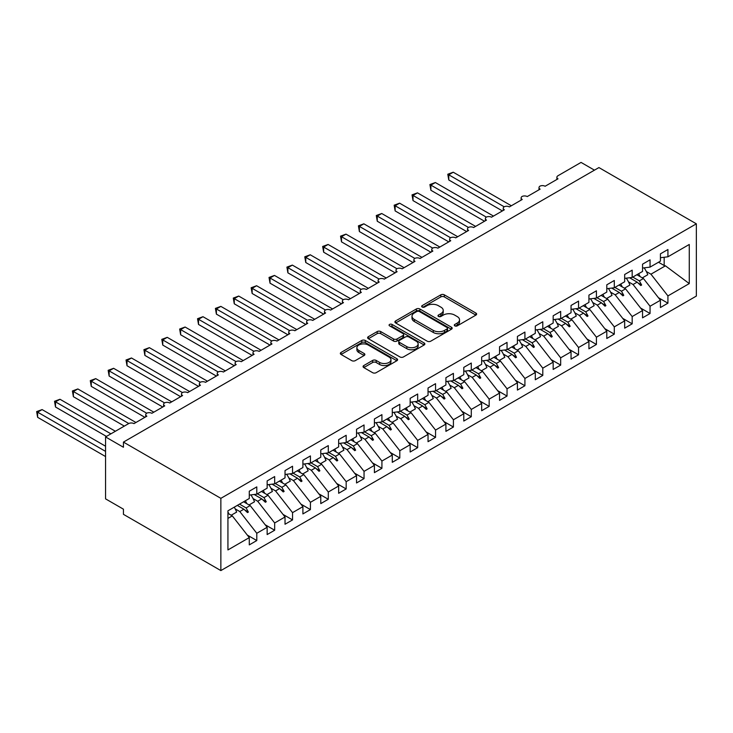 <?xml version="1.0" encoding="UTF-8"?>
<svg xmlns="http://www.w3.org/2000/svg" width="733" height="733" viewBox="0 0 733 733"><rect width="100%" height="100%" fill="white"/><g stroke="black" fill="none" stroke-linecap="round" stroke-linejoin="round"><path stroke-width="1.1" d="M454.808 325.864A1.741 0.999 0 0 0 457.264 325.864L475.909 315.108A2.483 1.429 0 0 0 476.633 314.091A2.483 1.429 0 0 0 475.909 313.073L444.326 294.84A2.483 1.429 0 0 0 440.817 294.84L422.171 305.606A1.741 0.999 0 0 0 421.667 306.312A1.741 0.999 0 0 0 422.171 307.026A1.741 0.999 0 0 0 424.627 307.026L427.046 305.634A7.944 4.581 0 0 1 438.27 305.634L440.909 307.154A7.944 4.581 0 0 1 443.227 310.389A7.944 4.581 0 0 1 440.909 313.632L438.49 315.025A1.741 0.999 0 0 0 437.986 315.74A1.741 0.999 0 0 0 438.49 316.445A1.741 0.999 0 0 0 440.945 316.445L443.364 315.053A7.944 4.581 0 0 1 454.588 315.053L457.227 316.574A7.944 4.581 0 0 1 459.545 319.817A7.944 4.581 0 0 1 457.227 323.051L454.808 324.453A1.741 0.999 0 0 0 454.304 325.159A1.741 0.999 0 0 0 454.808 325.864L454.808 324.453M363.788 365.556A2.483 1.429 0 0 0 363.064 366.564A2.483 1.429 0 0 0 363.788 367.581L372.648 372.694A2.483 1.429 0 0 0 376.157 372.694L396.865 360.737A2.483 1.429 0 0 0 397.588 359.729A2.483 1.429 0 0 0 396.865 358.712L365.281 340.478A2.483 1.429 0 0 0 361.772 340.478L341.065 352.436A2.483 1.429 0 0 0 340.341 353.443A2.483 1.429 0 0 0 341.065 354.46L351.767 360.636A2.483 1.429 0 0 0 355.276 360.636L364.145 355.523A2.483 1.429 0 0 0 364.869 354.506A2.483 1.429 0 0 0 364.145 353.498L358.831 350.429A6.634 3.83 0 0 1 356.889 347.726A6.634 3.83 0 0 1 360.984 344.18A6.634 3.83 0 0 1 368.223 345.014L389.012 357.017A6.634 3.83 0 0 1 390.955 359.729A6.634 3.83 0 0 1 386.859 363.266A6.634 3.83 0 0 1 379.63 362.441L376.157 360.434A2.483 1.429 0 0 0 372.648 360.434L363.788 365.556L363.788 367.581M696.35 223.822L220.862 498.339L220.862 570.586L696.35 296.068L696.35 223.822L598.925 167.573L123.437 442.1L123.437 447.258L105.561 436.932L128.623 423.619A3.793 2.19 180 0 1 133.983 423.619L146.857 416.188A3.793 2.19 0 0 1 145.739 414.64A3.793 2.19 0 0 1 146.682 413.201A3.793 2.19 180 0 1 151.859 413.302L164.733 405.871A3.793 2.19 0 0 1 163.615 404.323A3.793 2.19 0 0 1 164.559 402.884A3.793 2.19 180 0 1 169.735 402.985L182.599 395.554A3.793 2.19 0 0 1 181.491 394.006A3.793 2.19 0 0 1 182.435 392.558A3.793 2.19 180 0 1 187.611 392.659L200.476 385.228A3.793 2.19 0 0 1 199.367 383.68A3.793 2.19 0 0 1 200.311 382.241A3.793 2.19 180 0 1 205.487 382.342L218.352 374.911A3.793 2.19 0 0 1 217.243 373.363A3.793 2.19 0 0 1 218.187 371.924A3.793 2.19 180 0 1 223.363 372.025L236.228 364.594A3.793 2.19 0 0 1 235.119 363.046A3.793 2.19 0 0 1 236.053 361.598A3.793 2.19 180 0 1 241.239 361.699L254.104 354.268A3.793 2.19 0 0 1 252.995 352.72A3.793 2.19 0 0 1 253.93 351.281A3.793 2.19 180 0 1 259.115 351.382L271.98 343.951A3.793 2.19 0 0 1 270.871 342.403A3.793 2.19 0 0 1 271.806 340.964A3.793 2.19 180 0 1 276.992 341.056L289.856 333.625A3.793 2.19 0 0 1 288.747 332.076A3.793 2.19 0 0 1 289.682 330.638A3.793 2.19 180 0 1 294.858 330.739L307.732 323.308A3.793 2.19 0 0 1 306.623 321.76A3.793 2.19 0 0 1 307.558 320.321A3.793 2.19 180 0 1 312.734 320.422L325.608 312.991A3.793 2.19 0 0 1 324.499 311.443A3.793 2.19 0 0 1 325.434 309.995A3.793 2.19 180 0 1 330.61 310.096L343.484 302.665A3.793 2.19 0 0 1 342.375 301.116A3.793 2.19 0 0 1 343.31 299.678A3.793 2.19 180 0 1 348.487 299.779L361.36 292.348A3.793 2.19 0 0 1 360.251 290.799A3.793 2.19 0 0 1 361.186 289.361A3.793 2.19 180 0 1 366.363 289.462L379.236 282.031A3.793 2.19 0 0 1 378.127 280.482A3.793 2.19 0 0 1 379.062 279.035A3.793 2.19 180 0 1 384.239 279.136L397.112 271.705A3.793 2.19 0 0 1 396.003 270.156A3.793 2.19 0 0 1 396.938 268.718A3.793 2.19 180 0 1 402.115 268.819L414.988 261.388A3.793 2.19 0 0 1 413.879 259.839A3.793 2.19 0 0 1 414.814 258.401A3.793 2.19 180 0 1 419.991 258.492L432.864 251.062A3.793 2.19 0 0 1 431.755 249.513A3.793 2.19 0 0 1 432.69 248.075A3.793 2.19 180 0 1 437.867 248.175L450.74 240.745A3.793 2.19 0 0 1 449.631 239.196A3.793 2.19 0 0 1 450.566 237.758A3.793 2.19 180 0 1 455.743 237.859L468.616 230.428A3.793 2.19 0 0 1 467.507 228.879A3.793 2.19 0 0 1 468.442 227.432A3.793 2.19 180 0 1 473.619 227.532L486.492 220.102A3.793 2.19 0 0 1 485.383 218.553A3.793 2.19 0 0 1 486.318 217.115A3.793 2.19 180 0 1 491.495 217.215L504.368 209.785A3.793 2.19 0 0 1 503.25 208.236A3.793 2.19 0 0 1 504.194 206.798A3.793 2.19 180 0 1 509.371 206.898L522.244 199.468A3.793 2.19 0 0 1 521.126 197.919A3.793 2.19 0 0 1 522.07 196.471A3.793 2.19 180 0 1 527.247 196.572L540.12 189.141A3.793 2.19 0 0 1 539.002 187.593A3.793 2.19 0 0 1 539.946 186.155A3.793 2.19 180 0 1 545.123 186.255L557.996 178.825A3.793 2.19 0 0 1 556.878 177.276A3.793 2.19 0 0 1 557.996 175.728L581.049 162.414L594.463 170.157M220.862 498.339L123.437 442.1M427.22 341.193A2.483 1.429 0 0 0 430.729 341.193L451.436 329.236A2.483 1.429 0 0 0 452.16 328.219A2.483 1.429 0 0 0 451.436 327.211L419.853 308.978A2.483 1.429 0 0 0 416.344 308.978L395.637 320.926A2.483 1.429 0 0 0 394.913 321.943A2.483 1.429 0 0 0 395.637 322.951L427.22 341.193M390.277 326.24A1.741 0.999 0 0 1 392.036 326.487L392.036 324.426L424.15 342.962A2.483 1.429 0 0 1 424.874 343.979A2.483 1.429 0 0 1 424.15 344.986L403.443 356.944A2.483 1.429 0 0 1 399.934 356.944L368.351 338.71L368.351 336.685A2.483 1.429 0 0 0 367.627 337.693A2.483 1.429 0 0 0 368.351 338.71M368.351 336.685L377.211 331.563A2.483 1.429 0 0 1 380.72 331.563L393.529 338.958A2.483 1.429 0 0 0 397.039 338.958L402.921 335.567A2.483 1.429 0 0 0 403.645 334.55A2.483 1.429 0 0 0 402.921 333.542L389.58 325.846A1.741 0.999 0 0 1 389.076 325.131A1.741 0.999 0 0 1 390.148 324.206A1.741 0.999 0 0 1 392.036 324.426M227.936 518.405L232.297 515.885L249.284 537.61L227.936 549.933L227.936 510.819L249.284 498.495L249.284 491.22L256.788 486.886L256.788 494.161L249.284 495.096M247.296 535.072L256.788 540.551L256.788 533.276L267.151 527.293L250.173 505.568L243.603 501.775M235.201 508.894L239.81 511.552L256.788 533.276M256.788 494.161L267.151 488.178L267.151 480.903L274.664 476.569L274.664 483.844L267.151 484.779M265.172 524.755L274.664 530.234L274.664 522.959L285.027 516.976L268.049 495.251L261.479 491.458M253.077 498.568L257.677 501.235L274.664 522.959M274.664 483.844L285.027 477.861L285.027 470.577L292.54 466.243L292.54 473.518L285.027 474.462M283.048 514.429L292.54 519.917L292.54 512.642L302.903 506.65L285.925 484.925L279.355 481.132M270.944 488.251L275.553 490.908L292.54 512.642M292.54 473.518L302.903 467.535L302.903 460.26L310.416 455.926L310.416 463.201L302.903 464.136M300.924 504.112L310.416 509.591L310.416 502.316L320.779 496.333L303.801 474.608L297.231 470.815M288.82 477.934L293.429 480.591L310.416 502.316M310.416 463.201L320.779 457.218L320.779 449.943L328.292 445.609L328.292 452.884L320.779 453.819M318.8 493.795L328.292 499.274L328.292 491.999L338.655 486.006L321.677 464.282L315.108 460.489M306.696 467.608L311.305 470.274L328.292 491.999M328.292 452.884L338.655 446.892L338.655 439.617L346.168 435.283L346.168 442.558L338.655 443.492M336.676 483.468L346.168 488.948L346.168 481.673L356.531 475.69L339.553 453.965L332.984 450.172M324.572 457.291L329.181 459.948L346.168 481.673M346.168 442.558L356.531 436.575L356.531 429.3L364.044 424.966L364.044 432.241L356.531 433.176M354.552 473.151L364.044 478.631L364.044 471.356L374.407 465.373L357.429 443.648L350.86 439.855M342.448 446.974L347.057 449.631L364.044 471.356M364.044 432.241L374.407 426.258L374.407 418.983L381.92 414.64L381.92 421.924L374.407 422.859M372.428 462.835L381.92 468.314L381.92 461.039L392.283 455.046L375.305 433.322L368.736 429.529M360.324 436.648L364.933 439.314L381.92 461.039M381.92 421.924L392.283 415.932L392.283 408.657L399.797 404.323L399.797 411.598L392.283 412.532M390.304 452.508L399.797 457.988L399.797 450.713L410.159 444.729L393.181 423.005L386.612 419.212M378.201 426.331L382.809 428.988L399.797 450.713M399.797 411.598L410.159 405.615L410.159 398.34L417.673 394.006L417.673 401.281L410.159 402.215M408.18 442.191L417.673 447.671L417.673 440.396L428.035 434.412L411.057 412.688L404.488 408.895M396.077 416.005L400.685 418.671L417.673 440.396M417.673 401.281L428.035 395.298L428.035 388.014L435.549 383.68L435.549 390.955L428.035 391.898M426.056 431.865L435.549 437.354L435.549 430.069L445.911 424.086L428.933 402.362L422.364 398.569M413.953 405.688L418.561 408.345L435.549 430.069M435.549 390.955L445.911 384.972L445.911 377.697L453.415 373.363L453.415 380.638L445.911 381.572M443.923 421.548L453.415 427.027L453.415 419.752L463.787 413.769L446.809 392.045L440.24 388.252M431.829 395.371L436.437 398.028L453.415 419.752M453.415 380.638L463.787 374.655L463.787 367.38L471.292 363.046L471.292 370.321L463.787 371.255M461.799 411.231L471.292 416.711L471.292 409.435L481.663 403.443L464.685 381.719L458.116 377.926M449.705 385.045L454.313 387.711L471.292 409.435M471.292 370.321L481.663 364.328L481.663 357.053L489.168 352.72L489.168 359.995L481.663 360.929M479.675 400.905L489.168 406.384L489.168 399.109L499.54 393.126L482.561 371.402L475.992 367.609M467.581 374.728L472.189 377.385L489.168 399.109M489.168 359.995L499.54 354.012L499.54 346.736L507.044 342.403L507.044 349.678L499.54 350.612M497.551 390.588L507.044 396.067L507.044 388.792L517.416 382.809L500.428 361.085L493.859 357.292M485.457 364.411L490.065 367.068L507.044 388.792M507.044 349.678L517.416 343.695L517.416 336.42L524.92 332.076L524.92 339.361L517.416 340.295M515.427 380.271L524.92 385.75L524.92 378.475L535.292 372.483L518.304 350.759L511.735 346.966M503.333 354.085L507.942 356.751L524.92 378.475M524.92 339.361L535.292 333.368L535.292 326.093L542.796 321.76L542.796 329.035L535.292 329.969M533.303 369.945L542.796 375.424L542.796 368.149L553.168 362.166L536.18 340.442L529.611 336.649M521.209 343.768L525.818 346.425L542.796 368.149M542.796 329.035L553.168 323.051L553.168 315.776L560.672 311.443L560.672 318.718L553.168 319.652M551.179 359.628L560.672 365.107L560.672 357.832L571.044 351.849L554.056 330.125L547.487 326.332M539.085 333.442L543.694 336.108L560.672 357.832M560.672 318.718L571.044 312.734L571.044 305.45L578.548 301.116L578.548 308.391L571.044 309.335M569.055 349.302L578.548 354.79L578.548 347.506L588.92 341.523L571.932 319.799L565.363 316.005M556.961 323.125L561.57 325.782L578.548 347.506M578.548 308.391L588.92 302.408L588.92 295.133L596.424 290.799L596.424 298.074L588.92 299.009M586.931 338.985L596.424 344.464L596.424 337.189L606.796 331.206L589.808 309.482L583.239 305.688M574.837 312.808L579.446 315.465L596.424 337.189M596.424 298.074L606.796 292.091L606.796 284.816L614.3 280.482L614.3 287.757L606.796 288.692M604.807 328.668L614.3 334.147L614.3 326.872L624.672 320.88L607.684 299.156L601.115 295.362M592.713 302.482L597.322 305.148L614.3 326.872M614.3 287.757L624.672 281.765L624.672 274.49L632.176 270.156L632.176 277.431L624.672 278.366M622.683 318.342L632.176 323.821L632.176 316.546L642.548 310.563L625.561 288.839L618.991 285.045M610.589 292.165L615.198 294.822L632.176 316.546M632.176 277.431L642.548 271.448L642.548 264.173L650.052 259.839L650.052 267.114L642.548 268.049M640.56 308.025L650.052 313.504L650.052 306.229L660.424 300.246L660.424 307.521L667.928 303.187L667.928 295.912L689.267 283.589L665.427 265.822L664.171 265.511L664.171 257.265M628.465 281.848L633.074 284.505L650.052 306.229M650.052 267.114L660.424 261.131L660.424 253.856L667.928 249.513L667.928 256.797L660.424 257.732M658.436 297.708L667.928 303.187M646.341 271.522L650.95 274.188L667.928 295.912M105.561 436.932L105.561 498.861L123.437 509.178L123.437 514.337L220.862 570.586M232.297 515.885L227.936 513.366M256.788 540.551L249.284 544.885L249.284 537.61M274.664 530.234L267.151 534.568L267.151 527.293M292.54 519.917L285.027 524.251L285.027 516.976M310.416 509.591L302.903 513.925L302.903 506.65M328.292 499.274L320.779 503.608L320.779 496.333M346.168 488.948L338.655 493.291L338.655 486.006M364.044 478.631L356.531 482.965L356.531 475.69M381.92 468.314L374.407 472.648L374.407 465.373M399.797 457.988L392.283 462.321L392.283 455.046M417.673 447.671L410.159 452.004L410.159 444.729M435.549 437.354L428.035 441.687L428.035 434.412M453.415 427.027L445.911 431.361L445.911 424.086M471.292 416.711L463.787 421.044L463.787 413.769M489.168 406.384L481.663 410.727L481.663 403.443M507.044 396.067L499.54 400.401L499.54 393.126M524.92 385.75L517.416 390.084L517.416 382.809M542.796 375.424L535.292 379.758L535.292 372.483M560.672 365.107L553.168 369.441L553.168 362.166M578.548 354.79L571.044 359.124L571.044 351.849M596.424 344.464L588.92 348.798L588.92 341.523M614.3 334.147L606.796 338.481L606.796 331.206M632.176 323.821L624.672 328.164L624.672 320.88M650.052 313.504L642.548 317.838L642.548 310.563M667.928 256.797L689.267 244.474L689.267 283.589M239.517 504.13L246.086 507.923L250.173 505.568M239.81 511.552L243.897 509.197L247.479 512.578L248.377 512.065L246.086 507.923M237.327 505.404L243.897 509.197M257.393 493.813L263.962 497.606L268.049 495.251M257.677 501.235L261.763 498.871L265.355 502.261L266.253 501.748L263.962 497.606M254.177 494.491L261.763 498.871M275.269 483.496L281.839 487.289L285.925 484.925M275.553 490.908L279.639 488.554L283.231 491.944L284.129 491.422L281.839 487.289M272.053 484.165L279.639 488.554M293.145 473.17L299.715 476.963L303.801 474.608M293.429 480.591L297.516 478.237L301.107 481.618L302.005 481.105L299.715 476.963M289.92 473.848L297.516 478.237M311.021 462.853L317.591 466.646L321.677 464.282M311.305 470.274L315.392 467.911L318.983 471.301L319.881 470.778L317.591 466.646M307.796 463.531L315.392 467.911M328.897 452.536L335.467 456.329L339.553 453.965M329.181 459.948L333.268 457.594L336.859 460.975L337.757 460.461L335.467 456.329M325.672 453.205L333.268 457.594M346.773 442.21L353.343 446.003L357.429 443.648M347.057 449.631L351.144 447.267L354.735 450.658L355.633 450.144L353.343 446.003M343.548 442.888L351.144 447.267M364.649 431.893L371.219 435.686L375.305 433.322M364.933 439.314L369.02 436.95L372.611 440.341L373.509 439.818L371.219 435.686M361.424 432.571L369.02 436.95M382.525 421.567L389.095 425.36L393.181 423.005M382.809 428.988L386.896 426.633L390.487 430.014L391.385 429.501L389.095 425.36M379.3 422.245L386.896 426.633M400.401 411.25L406.971 415.043L411.057 412.688M400.685 418.671L404.772 416.307L408.363 419.697L409.261 419.184L406.971 415.043M397.176 411.928L404.772 416.307M418.277 400.933L424.847 404.726L428.933 402.362M418.561 408.345L422.648 405.99L426.24 409.381L427.137 408.858L424.847 404.726M415.052 401.602L422.648 405.99M436.153 390.607L442.723 394.4L446.809 392.045M436.437 398.028L440.524 395.673L444.116 399.054L445.013 398.541L442.723 394.4M432.928 391.285L440.524 395.673M454.029 380.29L460.599 384.083L464.685 381.719M454.313 387.711L458.4 385.347L461.992 388.737L462.889 388.215L460.599 384.083M450.804 380.968L458.4 385.347M471.905 369.973L478.475 373.766L482.561 371.402M472.189 377.385L476.276 375.03L479.868 378.411L480.756 377.898L478.475 373.766M468.68 370.641L476.276 375.03M489.772 359.646L496.351 363.44L500.428 361.085M490.065 367.068L494.152 364.704L497.744 368.094L498.632 367.581L496.351 363.44M486.556 360.324L494.152 364.704M507.648 349.329L514.218 353.123L518.304 350.759M507.942 356.751L512.028 354.387L515.62 357.777L516.508 357.255L514.218 353.123M504.432 350.007L512.028 354.387M525.524 339.003L532.094 342.797L536.18 340.442M525.818 346.425L529.904 344.07L533.496 347.451L534.384 346.938L532.094 342.797M522.308 339.681L529.904 344.07M543.4 328.686L549.97 332.48L554.056 330.125M543.694 336.108L547.78 333.744L551.372 337.134L552.261 336.621L549.97 332.48M540.184 329.364L547.78 333.744M561.276 318.369L567.846 322.163L571.932 319.799M561.57 325.782L565.656 323.427L569.248 326.817L570.137 326.295L567.846 322.163M558.06 319.038L565.656 323.427M579.152 308.043L585.722 311.837L589.808 309.482M579.446 315.465L583.532 313.11L587.124 316.491L588.013 315.978L585.722 311.837M575.936 308.721L583.532 313.11M597.029 297.726L603.598 301.52L607.684 299.156M597.322 305.148L601.408 302.784L605 306.174L605.889 305.652L603.598 301.52M593.812 298.404L601.408 302.784M614.905 287.409L621.474 291.203L625.561 288.839M615.198 294.822L619.284 292.467L622.876 295.848L623.765 295.335L621.474 291.203M611.688 288.078L619.284 292.467M632.781 277.083L639.35 280.876L643.437 278.522L636.867 274.728M633.074 284.505L637.16 282.141L640.752 285.531L641.641 285.018L639.35 280.876M629.565 277.761L637.16 282.141M643.437 278.522L660.424 300.246M650.95 274.188L665.427 265.822M658.5 262.24L664.171 265.511M637.921 282.874L641.641 285.018M620.045 293.191L623.765 295.335M602.178 303.508L605.889 305.652M584.302 313.834L588.013 315.978M566.426 324.151L570.137 326.295M548.55 334.468L552.261 336.621M530.674 344.794L534.384 346.938M512.798 355.111L516.508 357.255M494.922 365.437L498.632 367.581M477.046 375.754L480.756 377.898M459.17 386.071L462.889 388.215M441.293 396.397L445.013 398.541M423.417 406.714L427.137 408.858M405.541 417.031L409.261 419.184M387.665 427.357L391.385 429.501M369.789 437.674L373.509 439.818M351.913 448L355.633 450.144M334.037 458.317L337.757 460.461M316.161 468.634L319.881 470.778M298.285 478.961L302.005 481.105M280.409 489.278L284.129 491.422M262.533 499.594L266.253 501.748M244.657 509.921L248.377 512.065M455.505 326.112L457.227 325.122A7.944 4.581 0 0 0 459.545 321.879L459.545 319.817M443.227 310.389L443.227 312.46A7.944 4.581 0 0 1 440.909 315.703L439.186 316.693M475.873 315.126L444.326 296.911A2.483 1.429 0 0 0 440.817 296.911L422.868 307.274M451.4 329.254L419.853 311.039A2.483 1.429 0 0 0 416.344 311.039L395.673 322.978M447.048 328.934A1.741 0.999 0 0 0 447.551 328.219A1.741 0.999 0 0 0 447.048 327.514L419.322 311.507A1.741 0.999 0 0 0 416.866 311.507L414.319 312.973A7.944 4.581 0 0 0 412.001 316.216A7.944 4.581 0 0 0 414.319 319.46L433.276 330.4A7.944 4.581 0 0 0 444.5 330.4L447.048 328.934L447.048 330.995A1.741 0.999 0 0 0 447.551 330.29L447.551 328.219M412.001 316.216L412.001 318.278A7.944 4.581 0 0 0 414.319 321.521L414.319 319.46M447.048 330.995L444.5 332.461A7.944 4.581 0 0 1 433.276 332.461L414.319 321.521M368.387 338.728L377.211 333.625L377.211 331.563M403.645 334.55L403.645 336.621A2.483 1.429 0 0 1 402.921 337.629L397.039 341.028A2.483 1.429 0 0 1 393.529 341.028L380.72 333.625A2.483 1.429 0 0 0 377.211 333.625M392.036 326.487L424.114 345.005M406.824 346.636A6.634 3.83 0 0 0 414.053 347.46A6.634 3.83 0 0 0 418.149 343.924A6.634 3.83 0 0 0 416.207 341.212L408.886 336.988A2.483 1.429 0 0 0 405.376 336.988L399.494 340.378A2.483 1.429 0 0 0 398.77 341.395A2.483 1.429 0 0 0 399.494 342.403L406.824 346.636L406.824 348.697A6.634 3.83 0 0 0 414.053 349.531A6.634 3.83 0 0 0 418.149 345.985L418.149 343.924M398.77 341.395L398.77 343.456A2.483 1.429 0 0 0 399.494 344.464L399.494 342.403M406.824 348.697L399.494 344.464M390.955 359.729L390.955 361.79A6.634 3.83 0 0 1 386.859 365.327A6.634 3.83 0 0 1 379.63 364.503L376.157 362.496A2.483 1.429 0 0 0 372.648 362.496L363.825 367.599M356.889 347.726L356.889 349.788A6.634 3.83 0 0 0 358.831 352.5L358.831 350.429M364.109 355.542L358.831 352.5M396.828 360.755L365.281 342.54A2.483 1.429 0 0 0 361.772 342.54L341.102 354.479M447.79 174.234L448.77 174.802L448.77 179.961L447.79 174.234L453.241 172.218L448.77 174.802L504.194 206.798M448.77 179.961L502.398 210.921M453.241 172.218L511.341 205.762M638.599 273.73A20.222 11.673 60 0 1 640.111 276.598M644.16 267.847A20.222 11.673 60 0 1 647.78 274.728L642.328 277.88M429.914 184.551L430.894 185.119L430.894 190.278L429.914 184.551L435.365 182.535L430.894 185.119L486.318 217.115M430.894 190.278L484.522 221.238M435.365 182.535L493.465 216.079M620.723 284.047A20.222 11.673 60 0 1 622.235 286.915M626.284 278.164A20.222 11.673 60 0 1 629.904 285.045L624.452 288.197M412.038 194.868L413.018 195.436L413.018 200.604L412.038 194.868L417.489 192.861L413.018 195.436L468.442 227.432M413.018 200.604L466.646 231.564M417.489 192.861L475.589 226.396M602.847 294.364A20.222 11.673 60 0 1 604.359 297.241M608.408 288.49A20.222 11.673 60 0 1 612.028 295.372L606.576 298.514M394.162 205.194L395.142 205.762L395.142 210.921L394.162 205.194L399.613 203.178L395.142 205.762L450.566 237.758M395.142 210.921L448.77 241.881M399.613 203.178L457.713 236.722M584.971 304.69A20.222 11.673 60 0 1 586.482 307.558M590.532 298.807A20.222 11.673 60 0 1 594.151 305.688L588.7 308.84M376.286 215.511L377.266 216.079L377.266 221.238L376.286 215.511L381.737 213.505L377.266 216.079L432.69 248.075M377.266 221.238L430.894 252.198M381.737 213.505L439.837 247.039M567.095 315.007A20.222 11.673 60 0 1 568.606 317.875M572.656 309.134A20.222 11.673 60 0 1 576.275 316.015L570.824 319.157M358.41 225.837L359.39 226.396L359.39 231.564L358.41 225.837L363.861 223.822L359.39 226.396L414.814 258.401M359.39 231.564L413.018 262.524M363.861 223.822L421.961 257.365M549.219 325.324A20.222 11.673 60 0 1 550.73 328.201M554.78 319.451A20.222 11.673 60 0 1 558.399 326.332L552.948 329.474M340.533 236.154L341.514 236.722L341.514 241.881L340.533 236.154L345.985 234.139L341.514 236.722L396.938 268.718M341.514 241.881L395.142 272.841M345.985 234.139L404.085 267.682M531.343 335.65A20.222 11.673 60 0 1 532.854 338.518M536.904 329.768A20.222 11.673 60 0 1 540.523 336.649L535.072 339.8M322.657 246.471L323.647 247.039L323.647 252.198L322.657 246.471L328.109 244.465L323.647 247.039L379.062 279.035M323.647 252.198L377.266 283.167M328.109 244.465L386.209 277.999M513.476 345.967A20.222 11.673 60 0 1 514.978 348.835M519.028 340.094A20.222 11.673 60 0 1 522.647 346.975L517.196 350.117M304.781 256.797L305.771 257.365L305.771 262.524L304.781 256.797L310.233 254.782L305.771 257.365L361.186 289.361M305.771 262.524L359.39 293.484M310.233 254.782L368.332 288.326M495.6 356.293A20.222 11.673 60 0 1 497.102 359.161M501.152 350.411A20.222 11.673 60 0 1 504.771 357.292L499.32 360.444M286.905 267.114L287.895 267.682L287.895 272.841L286.905 267.114L292.357 265.099L287.895 267.682L343.31 299.678M287.895 272.841L341.514 303.801M292.357 265.099L350.456 298.643M477.724 366.61A20.222 11.673 60 0 1 479.226 369.478M483.276 360.728A20.222 11.673 60 0 1 486.895 367.609L481.444 370.761M269.029 277.431L270.019 277.999L270.019 283.167L269.029 277.431L274.481 275.425L270.019 277.999L325.434 309.995M270.019 283.167L323.638 314.127M274.481 275.425L332.58 308.959M459.848 376.927A20.222 11.673 60 0 1 461.35 379.804M465.4 371.054A20.222 11.673 60 0 1 469.019 377.935L463.568 381.078M251.153 287.757L252.143 288.326L252.143 293.484L251.153 287.757L256.605 285.742L252.143 288.326L307.558 320.321M252.143 293.484L305.762 324.444M256.605 285.742L314.704 319.286M441.972 387.253A20.222 11.673 60 0 1 443.474 390.121M447.524 381.371A20.222 11.673 60 0 1 451.143 388.252L445.691 391.404M233.286 298.074L234.267 298.643L234.267 303.801L233.286 298.074L238.729 296.068L234.267 298.643L289.682 330.638M234.267 303.801L287.895 334.761M238.729 296.068L296.828 329.603M424.095 397.57A20.222 11.673 60 0 1 425.598 400.438M429.648 391.697A20.222 11.673 60 0 1 433.267 398.578L427.815 401.721M215.41 308.401L216.391 308.959L216.391 314.127L215.41 308.401L220.862 306.385L216.391 308.959L271.806 340.964M216.391 314.127L270.019 345.087M220.862 306.385L278.952 339.929M406.219 407.887A20.222 11.673 60 0 1 407.722 410.764M411.772 402.014A20.222 11.673 60 0 1 415.391 408.895L409.939 412.047M197.534 318.718L198.515 319.286L198.515 324.444L197.534 318.718L202.986 316.702L198.515 319.286L253.93 351.281M198.515 324.444L252.143 355.404M202.986 316.702L261.076 350.246M388.343 418.213A20.222 11.673 60 0 1 389.846 421.081M393.896 412.331A20.222 11.673 60 0 1 397.515 419.212L392.063 422.364M179.658 329.035L180.639 329.603L180.639 334.761L179.658 329.035L185.11 327.028L180.639 329.603L236.053 361.598M180.639 334.761L234.267 365.73M185.11 327.028L243.2 360.563M370.467 428.53A20.222 11.673 60 0 1 371.97 431.398M376.02 422.657A20.222 11.673 60 0 1 379.648 429.538L374.187 432.681M161.782 339.361L162.763 339.929L162.763 345.087L161.782 339.361L167.234 337.345L162.763 339.929L218.177 371.924M162.763 345.087L216.391 376.047M167.234 337.345L225.324 370.889M352.591 438.856A20.222 11.673 60 0 1 354.094 441.724M358.153 432.974A20.222 11.673 60 0 1 361.772 439.855L356.32 443.007M143.906 349.678L144.887 350.246L144.887 355.404L143.906 349.678L149.358 347.662L144.887 350.246L200.311 382.241M144.887 355.404L198.515 386.364M149.358 347.662L207.448 381.206M334.715 449.173A20.222 11.673 60 0 1 336.218 452.041M340.277 443.291A20.222 11.673 60 0 1 343.896 450.172L338.444 453.324M126.03 359.995L127.011 360.563L127.011 365.73L126.03 359.995L131.482 357.988L127.011 360.563L182.435 392.558M127.011 365.73L180.639 396.69M131.482 357.988L189.572 391.523M316.839 459.49A20.222 11.673 60 0 1 318.342 462.367M322.401 453.617A20.222 11.673 60 0 1 326.02 460.498L320.568 463.641M108.154 370.321L109.135 370.889L109.135 376.047L108.154 370.321L113.606 368.305L109.135 370.889L164.559 402.884M109.135 376.047L162.763 407.007M113.606 368.305L171.696 401.849M298.963 469.816A20.222 11.673 60 0 1 300.475 472.684M304.525 463.934A20.222 11.673 60 0 1 308.144 470.815L302.692 473.967M90.278 380.638L91.258 381.206L91.258 386.364L90.278 380.638L95.73 378.631L91.258 381.206L146.682 413.201M91.258 386.364L144.887 417.324M95.73 378.631L153.82 412.166M281.087 480.133A20.222 11.673 60 0 1 282.599 483.001M286.649 474.26A20.222 11.673 60 0 1 290.268 481.141L284.816 484.284M72.402 390.964L73.382 391.523L73.382 396.69L72.402 390.964L77.854 388.948L73.382 391.523L128.806 423.527M73.382 396.69L124.326 426.102M77.854 388.948L135.944 422.492M263.211 490.45A20.222 11.673 60 0 1 264.723 493.327M268.773 484.577A20.222 11.673 60 0 1 272.392 491.458L266.94 494.61M54.526 401.281L55.506 401.849L55.506 407.007L54.526 401.281L59.978 399.265L55.506 401.849L110.921 433.844M55.506 407.007L106.45 436.419M59.978 399.265L115.393 431.261M245.335 500.776A20.222 11.673 60 0 1 246.847 503.644M250.897 494.894A20.222 11.673 60 0 1 254.516 501.775L249.064 504.927M36.65 411.598L37.63 412.166L37.63 417.324L36.65 411.598L42.102 409.591L37.63 412.166L105.561 451.381M37.63 417.324L105.561 456.549M42.102 409.591L105.561 446.223M227.936 511.936A20.222 11.673 60 0 1 228.971 513.961M234.258 507.172A20.222 11.673 60 0 1 236.64 512.101L231.188 515.244M457.227 325.122L457.227 323.051M438.49 316.445L438.49 315.025M440.909 315.703L440.909 313.632M422.171 307.026L422.171 305.606M440.817 296.911L440.817 294.84M444.326 296.911L444.326 294.84M475.909 315.108L475.909 313.073M395.637 322.951L395.637 320.926M416.344 311.039L416.344 308.978M419.853 311.039L419.853 308.978M451.436 329.236L451.436 327.211M433.276 332.461L433.276 330.4M444.5 332.461L444.5 330.4M380.72 333.625L380.72 331.563M393.529 341.028L393.529 338.958M397.039 341.028L397.039 338.958M402.921 337.629L402.921 335.567M424.15 344.986L424.15 342.962M372.648 362.496L372.648 360.434M376.157 362.496L376.157 360.434M379.63 364.503L379.63 362.441M364.145 355.523L364.145 353.498M341.065 354.46L341.065 352.436M361.772 342.54L361.772 340.478M365.281 342.54L365.281 340.478M396.865 360.737L396.865 358.712M556.878 179.466L556.878 177.276M539.002 189.783L539.002 187.593M521.126 200.109L521.126 197.919M503.25 210.426L503.25 208.236M485.383 220.743L485.383 218.553M467.507 231.069L467.507 228.879M449.631 241.386L449.631 239.196M431.755 251.703L431.755 249.513M413.879 262.029L413.879 259.839M396.003 272.346L396.003 270.156M378.127 282.672L378.127 280.482M360.251 292.989L360.251 290.799M342.375 303.306L342.375 301.116M324.499 313.632L324.499 311.443M306.623 323.949L306.623 321.76M288.747 334.266L288.747 332.076M270.871 344.592L270.871 342.403M252.995 354.909L252.995 352.72M235.119 365.236L235.119 363.046M217.243 375.553L217.243 373.363M199.367 385.87L199.367 383.68M181.491 396.196L181.491 394.006M163.615 406.513L163.615 404.323M145.739 416.83L145.739 414.64"/></g></svg>
